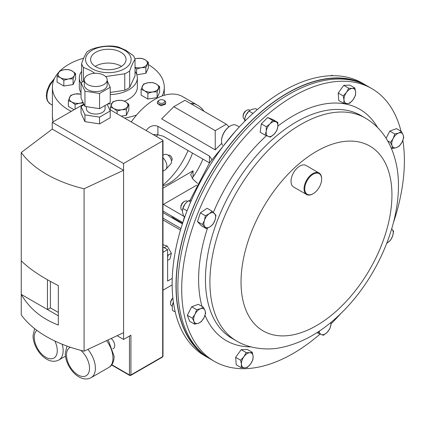 <?xml version="1.0" encoding="UTF-8"?>
<svg xmlns="http://www.w3.org/2000/svg" width="425" height="425" viewBox="0 0 425 425"><rect width="100%" height="100%" fill="white"/><g stroke="black" fill="none" stroke-linecap="round" stroke-linejoin="round"><path stroke-width="0.64" d="M320.105 334.05A157.457 90.907 -60 0 1 214.322 361.324A157.457 90.907 -60 0 1 185.502 320.328A157.457 90.907 -60 0 1 237.378 145.764A157.457 90.907 -60 0 1 371.774 88.597A157.457 90.907 -60 0 1 400.594 129.593A157.457 90.907 -60 0 1 401.025 131.267M214.322 361.324L210.476 359.104A157.457 90.907 -60 0 1 181.661 318.107A157.457 90.907 -60 0 1 233.538 143.544A157.457 90.907 -60 0 1 367.933 86.381L371.774 88.597M313.018 193.8A12.431 7.177 -60 0 1 312.837 193.906A12.431 7.177 -60 0 1 306.622 194.517A12.431 7.177 -60 0 1 304.061 189.364A12.431 7.177 -60 0 1 309.257 176.55A12.431 7.177 -60 0 1 319.053 172.991A12.431 7.177 -60 0 1 321.613 178.144A12.431 7.177 -60 0 1 321.629 178.681A12.431 7.177 -60 0 1 321.624 178.888M306.622 194.517L293.59 186.995A12.431 7.177 -60 0 1 291.029 181.842A12.431 7.177 -60 0 1 296.225 169.028A12.431 7.177 -60 0 1 306.021 165.463L319.053 172.991M321.613 178.569A11.932 6.89 120 0 0 312.736 174.489A11.932 6.89 120 0 0 304.762 189.343A11.932 6.89 120 0 0 313.188 193.699A11.932 6.89 120 0 0 321.629 179.084A11.932 6.89 120 0 0 321.613 178.569M204.563 355.135A157.208 90.764 -60 0 1 191.059 213.058A157.208 90.764 -60 0 1 361.537 83.247M187.59 201.434L187.096 201.147A5.18 2.991 120 0 0 184.503 201.402A5.18 2.991 120 0 0 184.19 201.604A5.18 2.991 120 0 0 180.843 207.751A5.18 2.991 120 0 0 181.916 210.12L182.442 210.423M184.503 201.402L183.727 201.854A4.085 2.359 120 0 0 183.483 202.008A4.085 2.359 120 0 0 180.843 206.853L180.843 207.751M249.873 110.319L249.363 110.027A5.18 2.991 120 0 0 249.13 109.916A5.18 2.991 120 0 0 246.771 110.282L245.995 110.728A4.085 2.359 120 0 0 243.111 115.733L243.111 116.625A5.18 2.991 120 0 0 244.184 118.995L244.667 119.276M246.771 110.282A5.18 2.991 120 0 0 243.111 116.625M221.542 140.988A11.932 6.89 -60 0 1 221.542 140.787A11.932 6.89 -60 0 1 229.978 126.172A11.932 6.89 -60 0 1 230.153 126.076M239.302 126.942L236.544 125.354A12.431 7.177 120 0 0 230.329 125.97A12.431 7.177 120 0 0 221.542 141.196A12.431 7.177 120 0 0 222.195 144.659A12.431 7.177 120 0 0 222.503 145.254M366.987 85.85A157.457 90.907 120 0 0 366.058 85.297L362.212 83.077A157.457 90.907 120 0 0 227.816 140.239A157.457 90.907 120 0 0 175.939 314.803A157.457 90.907 120 0 0 204.76 355.799L208.601 358.02A157.457 90.907 120 0 0 209.546 358.551M366.058 85.297A157.457 90.907 120 0 0 231.662 142.46A157.457 90.907 120 0 0 179.786 317.023A157.457 90.907 120 0 0 208.601 358.02M172.879 298.042A4.085 2.359 120 0 0 171.275 300.082A4.085 2.359 120 0 0 170.595 302.621L170.595 303.519A5.18 2.991 120 0 0 171.668 305.888L172.205 306.197M172.906 298.254A5.18 2.991 120 0 0 171.456 300.3A5.18 2.991 120 0 0 170.595 303.519M332.69 75.703L331.962 75.283L330.608 75.751M244.827 118.458L244.912 118.07A8.287 4.787 -60 0 1 246.059 114.92A8.287 4.787 -60 0 1 248.923 111.122L246.059 114.92L244.827 118.458L244.747 121.274M257.311 109.586L255.632 108.619L251.568 109.438L248.97 111.095L252.976 113.411M245.767 120.254L244.614 119.59M173.405 302.287L172.263 305.729L172.401 310.34L175.227 311.966M172.391 305.007A8.287 4.787 -60 0 1 172.401 304.959A8.287 4.787 -60 0 1 173.384 302.138M184.859 216.718L183.462 215.911L182.437 211.762L182.644 209.19A8.287 4.787 -60 0 1 184.923 204.202A8.287 4.787 -60 0 1 186.655 202.247A8.287 4.787 -60 0 1 186.734 202.173M191.441 200.244L188.429 200.786L186.83 202.082L184.923 204.202L182.883 208.462L187.048 210.864M190.65 202.066L188.429 200.786M182.58 209.482L182.883 208.462M206.353 228.639L210.248 226.658L213.095 224.076L215.055 220.012L215.964 215.342L212.091 211.172L209.243 213.754L205.349 215.735L204.441 220.405L202.481 224.469L206.353 228.639L201.37 225.76L197.498 221.59L200.366 212.856L207.108 208.292L212.091 211.172M200.366 212.856L205.349 215.735M197.498 221.59L202.481 224.469M204.94 226.854A8.287 4.787 -60 0 1 204.441 220.405A8.287 4.787 120 0 1 209.243 213.754A8.287 4.787 -60 0 1 214.551 213.562A8.287 4.787 -60 0 1 215.055 220.012A8.287 4.787 -60 0 1 210.248 226.658A8.287 4.787 -60 0 1 204.94 226.854M265.131 135.118L270.305 137.158L274.013 134.295L276.67 130.826L277.785 126.937L277.854 122.448L272.675 120.408L270.018 123.877L266.316 126.74L266.247 131.229L265.131 135.118L260.148 132.239L261.332 123.861L267.692 117.528L272.871 119.568L277.854 122.448M267.692 117.528L272.675 120.408M261.332 123.861L266.316 126.74M266.247 131.229A8.287 4.787 -60 0 1 270.018 123.877A8.287 4.787 120 0 1 275.788 121.731A8.287 4.787 -60 0 1 277.785 126.937A8.287 4.787 -60 0 1 274.013 134.295A8.287 4.787 -60 0 1 268.244 136.441A8.287 4.787 -60 0 1 266.247 131.229M247.339 367.439L250.638 363.906L252.886 359.763L253.119 356.341L252.307 352.314L249.767 352.729L246.181 352.543L243.929 356.681L240.63 360.214L241.442 364.246L241.209 367.668L244.8 367.853L247.339 367.439M240.63 360.214L235.647 357.34L236.226 364.788L241.209 367.668M235.647 357.34L241.193 349.663L246.181 352.543M241.193 349.663L247.323 349.435L252.307 352.314M253.119 356.341A8.287 4.787 -60 0 1 250.638 363.906A8.287 4.787 -60 0 1 244.8 367.853A8.287 4.787 120 0 1 241.442 364.246A8.287 4.787 -60 0 1 243.929 356.681A8.287 4.787 -60 0 1 249.767 352.729A8.287 4.787 -60 0 1 253.119 356.341M402.863 140.362A157.457 90.907 -60 0 1 393.587 222.153M340.887 313.432A157.457 90.907 -60 0 1 330.985 323.93M203.984 317.746A8.287 4.787 -60 0 1 198.475 323.234A8.287 4.787 -60 0 1 193.991 321.465L194.623 324.169L198.475 323.234L201.285 321.688L203.984 317.746L205.642 313.198L205.009 310.489A8.287 4.787 -60 0 1 203.984 317.746M200.531 308.725A8.287 4.787 -60 0 1 205.009 310.489L203.336 307.179L200.531 308.725L196.674 309.66L195.017 314.208A8.287 4.787 -60 0 1 200.531 308.725M195.017 314.208A8.287 4.787 120 0 0 193.991 321.465L192.318 318.155L195.017 314.208M194.623 324.169L189.635 321.289L187.335 315.276L191.691 306.781L198.353 304.305L203.336 307.179M191.691 306.781L196.674 309.66M187.335 315.276L192.318 318.155M393.13 138.534A8.287 4.787 -60 0 1 398.639 133.052A8.287 4.787 -60 0 1 403.123 134.821L401.444 131.511L398.639 133.052L394.783 133.987L393.13 138.534L390.426 142.481L392.1 145.791A8.287 4.787 -60 0 1 393.13 138.534M396.583 147.56A8.287 4.787 -60 0 1 392.1 145.791L392.732 148.495L396.583 147.56L399.394 146.019L402.092 142.072A8.287 4.787 -60 0 1 396.583 147.56M402.092 142.072A8.287 4.787 120 0 0 403.123 134.821L403.75 137.525L402.092 142.072M386.107 138.311L389.799 131.107L394.783 133.987M387.642 140.877L390.426 142.481M390.968 147.48L392.732 148.495M389.799 131.107L396.461 128.632L401.444 131.511M391.691 229.011A8.287 4.787 -60 0 1 392.174 229.426A8.287 4.787 -60 0 1 392.673 235.88L393.587 231.211L391.712 228.942M386.846 243.158L387.871 242.526A8.287 4.787 -60 0 1 386.867 243.105M387.871 242.526A8.287 4.787 120 0 0 392.673 235.88L390.718 239.944L387.871 242.526M330.831 322.479A8.287 4.787 -60 0 1 330.868 325.051A8.287 4.787 -60 0 1 327.096 332.403L329.752 328.934L330.868 325.051L331.027 322.315M318.893 331.367L318.213 333.227L321.327 334.549A8.287 4.787 -60 0 1 319.26 331.123M321.327 334.549A8.287 4.787 120 0 0 327.096 332.403L323.393 335.272L321.327 334.549M317.066 332.562L318.213 333.227M343.761 103.36L338.773 100.486L338.194 93.032L343.745 85.361L349.871 85.133L354.854 88.012L352.314 88.427L348.728 88.235L346.476 92.379A8.287 4.787 -60 0 1 352.314 88.427A8.287 4.787 120 0 1 355.672 92.039A8.287 4.787 -60 0 1 353.186 99.599A8.287 4.787 -60 0 1 347.347 103.551A8.287 4.787 -60 0 1 343.995 99.939A8.287 4.787 -60 0 1 346.476 92.379L343.182 95.912L343.995 99.939L343.761 103.36L347.347 103.551L349.887 103.137L353.186 99.599L355.438 95.46L355.672 92.039L354.854 88.012M338.194 93.032L343.182 95.912M343.745 85.361L348.728 88.235M162.988 211.087L182.846 222.551M162.988 185.018A55.941 32.295 120 0 0 188.041 150.535M192.143 178.426L193.067 176.959A55.941 32.295 120 0 0 202.927 159.125M221.754 143.294L215.231 149.844L161.633 118.899L173.809 106.723L215.231 130.634L226.36 124.206L184.944 100.295L173.809 106.723M159.301 100.204L158.61 100.603A4.144 2.391 0 0 0 157.654 101.469A4.144 2.391 0 0 0 157.399 102.292L157.399 103.424L160.809 105.798L165.431 104.21L165.686 102.292A4.144 2.391 0 0 0 164.47 100.603L163.779 100.204A3.166 1.827 0 0 0 159.301 100.204A3.166 1.827 0 0 0 158.567 100.863A3.166 1.827 0 0 0 160.448 103.211A3.166 1.827 0 0 0 164.512 102.127A3.166 1.827 0 0 0 163.779 100.204M218.652 119.754L220.299 120.705M204.042 111.323A55.941 32.295 120 0 0 197.598 105.262A55.941 32.295 120 0 0 193.067 103.381L190.666 103.535M197.598 105.262L182.713 96.666A55.941 32.295 120 0 0 131.245 121.933M211.804 159.428L209.472 156.092L157.909 126.321C153.499 124.679 149.589 126.055 146.189 130.448A55.941 32.295 120 0 0 146.131 130.523M157.399 102.292A4.144 2.391 0 0 0 160.815 104.651A4.144 2.391 0 0 0 165.431 103.121A4.144 2.391 0 0 0 165.686 102.292M58.708 72.282A55.941 32.295 0 0 0 52.392 87.189A55.941 32.295 0 0 0 68.776 110.027A55.941 32.295 0 0 0 71.251 111.371M124.594 118.092A55.941 32.295 0 0 0 136.531 115.085M162.169 95.96A55.941 32.295 0 0 0 164.273 87.189A55.941 32.295 0 0 0 148.341 64.616M83.677 58.198A55.941 32.295 0 0 0 60.138 70.794M81.637 71.358A29.006 16.745 0 0 0 79.326 77.908L79.326 87.189A29.006 16.745 0 0 0 81.037 92.857M107.769 103.934A29.006 16.745 0 0 0 111.6 103.828M124.36 101.145A29.006 16.745 0 0 0 137.339 87.189L137.339 77.908A29.006 16.745 0 0 0 135.028 71.358M75.549 73.504L72.165 70.943A8.287 4.787 180 0 1 74.311 75.565L75.549 73.504L75.549 79.257L73.073 84.596L63.83 86.025L57.062 82.121L57.062 76.362L60.446 77.711L63.83 80.267L68.452 78.949A8.287 4.787 180 0 1 60.446 77.711A8.287 4.787 180 0 1 58.299 73.089A8.287 4.787 180 0 1 64.164 69.705L59.542 71.028L57.062 76.362M145.865 73.334L145.865 67.58L148.341 62.241L148.341 68L145.865 73.334L136.813 74.736M74.109 109.724L68.324 106.383L68.324 100.624L71.708 101.973L75.092 104.534L79.714 103.211L83.38 103.036M159.598 86.503L159.598 92.262L157.123 97.596L147.879 99.025L141.116 95.12L141.116 89.367L144.5 90.711L147.879 93.272L152.501 91.954L157.123 91.843L159.598 86.503L156.219 83.948L152.835 82.599L148.213 82.71L143.592 84.028L141.116 89.367M126.358 115.361L126.358 109.602L128.833 104.268L128.833 110.022L126.358 115.361L121.237 116.152M110.234 94.616A29.006 16.745 0 0 0 137.339 77.908M117.114 113.772L117.114 111.031L121.736 109.714L126.358 109.602M110.351 109.868L110.351 107.127L113.735 108.476L117.114 111.031M128.833 104.268L125.455 101.708L122.071 100.358L117.449 100.47L112.827 101.787L110.351 107.127M125.455 101.708A8.287 4.787 180 0 1 127.596 106.33A8.287 4.787 180 0 1 121.736 109.714A8.287 4.787 180 0 1 113.735 108.476A8.287 4.787 0 0 1 111.589 103.854A8.287 4.787 180 0 1 117.449 100.47A8.287 4.787 180 0 1 125.455 101.708M157.123 97.596L157.123 91.843M147.879 99.025L147.879 93.272M148.213 82.71A8.287 4.787 180 0 1 156.219 83.948A8.287 4.787 180 0 1 158.36 88.57A8.287 4.787 180 0 1 152.501 91.954A8.287 4.787 0 0 1 144.5 90.711A8.287 4.787 180 0 1 142.354 86.094A8.287 4.787 180 0 1 148.213 82.71M75.092 109.156L75.092 104.534M81.037 94.143L75.422 93.968L70.8 95.29L68.324 100.624M82.997 102.207A8.287 4.787 180 0 1 79.714 103.211A8.287 4.787 180 0 1 71.708 101.973A8.287 4.787 180 0 1 69.562 97.352A8.287 4.787 0 0 1 75.422 93.968A8.287 4.787 180 0 1 81.037 94.244M148.341 62.241L144.957 59.686L141.573 58.337L136.951 58.448L134.895 58.889M136.622 74.205L136.622 69.009L141.243 67.687L145.865 67.58M135.028 67.665L136.622 69.009M134.911 58.937A8.287 4.787 180 0 1 136.951 58.448A8.287 4.787 180 0 1 144.957 59.686A8.287 4.787 180 0 1 147.103 64.308A8.287 4.787 0 0 1 141.243 67.687A8.287 4.787 180 0 1 135.028 67.235M94.839 73.297L90.753 70.63L83.427 67.373A26.934 15.55 180 0 1 81.637 63.516L81.637 79.969A26.934 15.55 0 0 0 82.354 82.009M110.234 92.469L124.775 90.222A26.934 15.55 0 0 0 129.668 87.396L135.028 75.847L135.028 59.394C133.248 61.928 131.463 65.779 129.668 70.948A26.934 15.55 180 0 1 124.775 73.769L105.644 76.569M79.326 77.908A29.006 16.745 0 0 0 81.037 83.571M81.637 63.516C83.412 58.395 85.202 54.543 86.998 51.962A26.934 15.55 180 0 1 91.89 49.135C98.526 46.819 105.198 45.788 111.902 46.043A26.934 15.55 180 0 1 118.586 47.074L125.912 50.331L133.238 55.532A26.934 15.55 180 0 1 135.028 59.394M83.427 67.373L83.427 81.387M124.445 50.198A22.791 13.159 180 0 1 124.445 68.808A22.791 13.159 180 0 1 92.22 68.808A22.791 13.159 180 0 1 92.22 50.198A22.791 13.159 180 0 1 124.445 50.198M124.775 90.222L124.775 73.769M129.668 70.948L129.668 87.396M120.87 52.259A17.733 10.237 180 0 1 126.066 59.5A17.733 10.237 180 0 1 115.117 68.962A17.733 10.237 180 0 1 95.79 66.741A17.733 10.237 180 0 1 90.599 59.5A17.733 10.237 180 0 1 101.543 50.044A17.733 10.237 180 0 1 120.87 52.259M95.232 66.401A17.733 10.237 180 0 1 120.87 66.066A17.733 10.237 180 0 1 121.433 66.401M63.83 86.025L63.83 80.267M74.311 75.565A8.287 4.787 180 0 1 68.452 78.949L73.073 78.838L74.311 75.565M72.165 70.943A8.287 4.787 0 0 0 64.164 69.705L68.781 69.594L72.165 70.943M73.073 84.596L73.073 78.838M182.575 223.375L173.676 218.238L171.355 215.916M215.231 149.844L215.231 130.634M228.974 126.82L226.36 124.206M162.988 290.185L172.152 284.893M111.78 364.735L129.466 374.946A1.036 0.6 180 0 0 130.927 374.946L130.927 335.192L123.574 339.437L123.574 163.508L162.685 140.93A1.036 0.6 -0 0 0 162.988 140.505A1.036 0.6 -0 0 0 162.685 140.08L109.496 109.374M162.988 171.126L165.277 169.809A7.847 4.532 -120 0 0 165.925 169.283L170.808 163.917A5.605 3.235 -120 0 0 171.047 159.333A5.605 3.235 -120 0 0 167.54 154.865A5.605 3.235 -120 0 0 165.298 154.371L162.988 154.875M168.215 155.316L168.268 155.284A3.23 1.865 60 0 1 169.888 155.444A3.23 1.865 60 0 1 172.098 160.028L171.429 160.788M165.925 169.283A7.847 4.532 -120 0 0 162.988 157.829M83.868 104.088L52.259 122.336L52.259 129.104L21.25 152.506A116.848 67.463 -0 0 0 84.076 188.78L84.076 351.178L123.574 332.674M112.875 348.851L113.417 348.537A6.359 3.671 -120 0 0 114.734 345.626A6.359 3.671 -120 0 0 111.164 338.486M123.574 339.437L117.103 335.702M52.259 129.104L123.574 170.276L84.076 188.78M58.331 315.812L21.25 294.403C29.399 308.507 41.756 318.723 58.331 325.045L58.331 285.579C41.756 277.196 29.399 268.94 21.25 260.812L21.25 314.904A116.848 67.463 -0 0 0 84.076 351.178M21.25 152.506L21.25 260.812M123.574 163.508L52.259 122.336M99.546 123.903L110.234 117.73L110.234 110.968L99.546 117.135L99.546 123.903L84.952 121.646L81.037 113.215L81.037 106.452L84.134 104.662M47.457 279.767L47.457 309.538L50.389 307.843L58.331 312.428M50.389 281.403L50.389 307.843M99.546 117.135L84.952 114.877L81.037 106.452M107.137 104.295L110.234 110.968M86.381 106.643L86.381 108.651A9.355 5.397 0 0 0 92.156 113.64A9.355 5.397 0 0 0 102.351 112.471A9.355 5.397 0 0 0 105.092 108.651L105.092 105.48M84.952 114.877L84.952 121.646M99.546 93.452L84.952 91.194L84.952 106.42L99.546 108.678L110.234 102.51L110.234 87.284L99.546 93.452L99.546 108.678M84.952 106.42L81.037 97.989L81.037 82.769L84.283 80.893M107.19 80.729L110.234 87.284M84.952 91.194L81.037 82.769M84.283 79.895L84.283 84.968A11.454 6.614 0 0 0 91.354 91.078A11.454 6.614 0 0 0 103.838 89.643A11.454 6.614 0 0 0 107.19 84.968L107.19 79.895A11.454 6.614 0 0 0 100.119 73.78A11.454 6.614 0 0 0 87.635 75.214A11.454 6.614 0 0 0 84.283 79.895A11.454 6.614 0 0 0 91.354 86.004A11.454 6.614 0 0 0 103.838 84.57A11.454 6.614 0 0 0 107.19 79.895M172.242 278.402L167.615 281.074L167.615 249.624L162.988 246.952M167.615 257.396L168.204 255.106L167.615 254.102M164.262 247.685L167.153 246.017L171.392 253.268L169.91 259.048L167.615 260.371M162.988 244.694L167.153 246.017M168.204 255.106L171.392 253.268M167.615 249.624L162.988 252.291M209.472 156.092L209.472 162.897L163.296 136.244L157.909 134.799L153.101 134.55M197.62 183.409L193.067 179.371L190.639 174.707L193.067 170.792L162.988 188.158M158.907 137.897L156.384 136.441A35.801 20.671 -60 0 1 157.739 134.757M192.477 153.09A35.801 20.671 -60 0 1 162.988 185.746M162.988 204.181L184.466 216.67M163.296 204.452L196.759 185.135M243.605 303.121A106.707 61.609 -60 0 1 296.958 165.612A106.707 61.609 -60 0 1 389.369 173.867A106.707 61.609 -60 0 1 336.016 311.376A106.707 61.609 -60 0 1 243.605 303.121M213.01 307.466A128.717 74.317 -60 0 1 255.414 164.767A128.717 74.317 -60 0 1 365.282 118.033L360.83 115.462A128.717 74.317 -60 0 0 250.962 162.196A128.717 74.317 -60 0 0 208.558 304.895A128.717 74.317 -60 0 0 232.114 338.406L236.566 340.978A128.717 74.317 -60 0 1 213.01 307.466M250.957 346.88A133.556 77.111 -60 0 1 205.025 315.286M201.976 306.398A133.556 77.111 -60 0 1 201.827 305.851A133.556 77.111 -60 0 1 207.501 228.156M213.387 212.383A133.556 77.111 -60 0 1 266.438 135.692M277.881 126.087A133.556 77.111 -60 0 1 377.586 127.548M53.072 121.869L52.392 116.689A55.941 32.295 0 0 0 53.109 121.848M53.731 80.171A16.575 9.568 120 0 0 50.352 103.982L52.392 105.156M182.421 223.853L162.988 212.633M111.6 364.979L129.678 375.418A1.036 0.6 -60 0 1 129.466 374.946L129.466 336.037M62.236 344.25A20.432 11.799 60 0 1 63.144 350.604A20.432 11.799 60 0 1 58.916 359.959L65.477 356.171M36.885 330.363A16.288 9.403 -120 0 0 34.25 337.307A16.288 9.403 -120 0 0 45.767 357.255A16.288 9.403 -120 0 0 57.285 350.604A16.288 9.403 -120 0 0 54.846 341.015M87.922 349.371A20.432 11.799 60 0 1 95.391 368.289A20.432 11.799 60 0 1 91.157 377.644L108.736 367.492A20.432 11.799 -120 0 0 112.97 358.142A20.432 11.799 -120 0 0 106.595 340.627M70.407 347.257A16.288 9.403 -120 0 0 66.491 354.992A16.288 9.403 -120 0 0 78.009 374.94A16.288 9.403 -120 0 0 89.526 368.289A16.288 9.403 -120 0 0 80.808 350.354M129.678 375.418A1.036 1.036 0 0 0 130.714 375.418A1.036 0.6 60 0 0 130.927 374.946L162.685 356.612L162.685 140.93M162.472 357.085A1.036 1.036 0 0 0 162.988 356.187A1.036 0.6 -0 0 1 162.685 356.612A1.036 0.6 60 0 1 162.472 357.085L130.714 375.418M180.949 228.538L162.988 218.168M180.498 230.047L162.988 219.938M157.909 134.799L157.909 126.321M193.067 104.986L193.067 103.381M193.067 176.959L193.067 170.792M236.566 340.978C249.64 348.962 267.66 350.243 279.453 347.873C301.107 343.74 321.47 332.371 340.547 313.767C382.394 273.679 408.096 205.647 395.064 159.184C393.035 151.523 390.001 144.489 385.958 138.077C380.63 129.673 373.74 122.99 365.282 118.033M221.542 140.787L221.542 141.196M229.978 126.172L230.329 125.97M182.947 222.243L184.508 216.516M190.055 200.303L209.451 162.94L235.647 130.969M321.629 179.084L321.629 178.681M313.188 193.699L312.837 193.906M52.392 116.689L52.392 87.189M164.273 95.28L164.273 87.189M50.352 103.982L47.717 101.315L46.739 98.913L46.336 95.641L46.941 90.971L49.592 84.474L54.591 78.232M34.622 328.631L33.038 335.612C32.953 348.898 47.106 366.175 58.916 359.959M108.184 339.883L114.182 356.447C113.895 362.042 112.078 365.723 108.736 367.492M66.996 346.072L65.28 353.297C65.2 366.578 79.348 383.86 91.157 377.644M162.988 140.505L162.988 356.187"/></g></svg>

